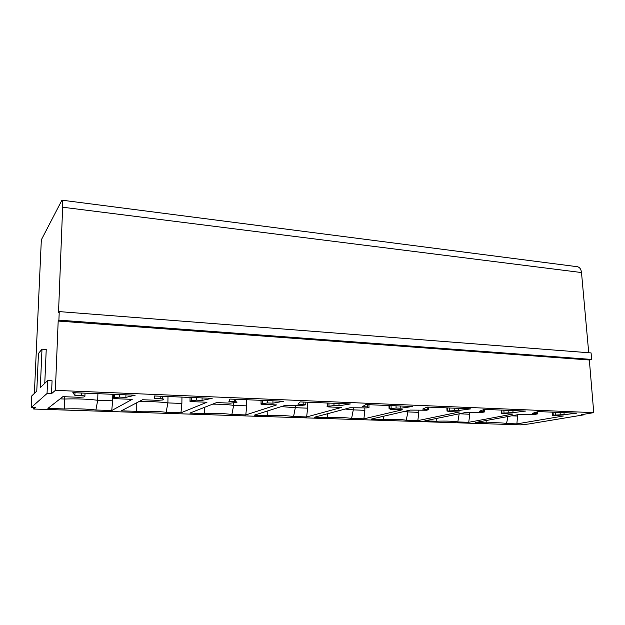 <?xml version="1.0" encoding="UTF-8"?>
<svg xmlns="http://www.w3.org/2000/svg" width="625" height="625" viewBox="0 0 625 625"><rect width="100%" height="100%" fill="white"/><g stroke="black" fill="none" stroke-linecap="round" stroke-linejoin="round"><path stroke-width="0.94" d="M136.789 402.75L136.75 411.344L121.281 410.836L142.547 399.742L157.547 400.32L162.484 400L163.68 399.43C164.109 399.102 163.141 398.867 160.781 398.742L160.82 396.242M160.781 398.742L154.742 398.5L154.359 395.977L212.164 398.328L202.078 400.367L196.281 400.141L190.008 401.023C189.531 401.344 190.422 401.562 192.68 401.68L206.969 402.234L180.953 412.805L181.883 403.438L167.898 402.914L167.992 396.531M180.953 412.805L166.125 412.312L167.898 402.914C159.93 401.836 150.242 401.422 138.836 401.68M166.125 412.312C158.031 411.281 148.234 410.961 136.75 411.344M593.75 412.641L581.148 414.75L583.703 414.852L528.703 423.992L520.602 424.859L33.672 409.031L35.297 407.633L31.25 407.5L47.047 393.492L51.531 393.664L55.375 390.359L593.75 412.641L589.336 359.992L58.18 321.055L58.898 320.141L59.242 311.602L58.523 312.547L62.641 207.219C62.773 203.031 62.539 200.68 61.93 200.172L41.336 239.82L34.383 393.383M272.953 403.164L267.547 402.953L261.047 403.797C260.469 404.094 261.203 404.297 263.258 404.406L276.578 404.922L245.781 414.945L231.883 414.484C224.734 413.508 215.555 413.203 204.359 413.578L189.875 413.094L216.57 402.602L230.531 403.141L236.883 402.297C237.477 401.984 236.687 401.773 234.508 401.648L228.891 401.43L229.969 399.055L283.703 401.242L272.953 403.164L272.93 400.797M339.047 405.773L334 405.578L327.227 406.414C326.688 406.68 327.32 406.859 329.109 406.953L341.562 407.43L306.648 416.953L293.586 416.516C287.281 415.594 278.664 415.312 267.742 415.664L254.148 415.219L285.531 405.266L298.555 405.773L305.195 404.938C305.758 404.656 305.086 404.461 303.172 404.359L297.938 404.156L300.266 401.914L350.344 403.945L339.047 405.773L338.984 403.484M400.828 408.211L396.109 408.023L389.352 408.773L390.711 409.328L402.367 409.781L363.891 418.836L351.602 418.43C346.047 417.555 337.945 417.289 327.289 417.633L314.508 417.211L349.938 407.758L367.055 407.906L369.016 407.398L367.281 406.891L362.391 406.695L365.805 404.578L412.586 406.477L400.828 408.211L400.742 406M458.703 410.492L447.43 411.039L448.445 411.562L459.391 411.984L417.836 420.617L406.242 420.234C401.375 419.398 393.742 419.148 383.336 419.477L371.297 419.086L410.211 410.086L426.523 410.227L428.758 409.703L422.68 409.078L427.039 407.07L470.844 408.852L458.703 410.492L458.594 408.352M513.039 412.641L501.961 413.156L501.445 413.289L502.68 413.656L512.969 414.055L468.75 422.297L457.805 421.938C453.547 421.141 446.344 420.906 436.18 421.227L424.82 420.852L466.758 412.266L482.312 412.391L484.812 411.867L479.211 411.305L484.391 409.398L525.484 411.07L513.039 412.641L512.906 410.555M536.359 413.562L532.312 413.398L538.211 411.586L576.844 413.156L564.148 414.656L553.258 415.156L552.625 415.305L553.711 415.625L563.398 416L516.891 423.883L506.531 423.547C502.836 422.789 496.016 422.562 486.086 422.867L475.352 422.516L519.891 414.32L534.766 414.438L537.5 413.898L536.359 413.562L536.266 412.188M119.641 397.117L114.703 397.43L113.625 398.047C113.328 398.391 114.406 398.625 116.859 398.75L132.227 399.344L111.742 410.523L95.898 410C86.742 408.906 76.273 408.562 64.477 408.961L47.914 408.414L62.883 396.664L79.039 397.289L83.914 396.992L84.906 396.344C85.141 395.992 83.969 395.75 81.398 395.609L74.891 395.352L72.82 392.664L135.18 395.203L125.891 397.367L119.641 397.117L119.711 394.57M202.078 400.367L202.094 397.922M181.883 403.438L181.953 397.102M154.742 398.5L154.781 396M246.711 399.734L246.734 405.875L245.781 414.945M246.734 405.875L233.633 405.383L233.625 403.094M212.664 404.141C221.281 404.164 228.273 404.578 233.633 405.383L231.883 414.484M204.438 407.375L204.359 413.578M55.375 390.359L58.18 321.055M51.531 393.664L52.062 380.805L47.594 380.602L47.047 393.492M31.25 407.5L31.781 395.891L36.773 391.062L38.461 353.469L42 349.156L46.234 349.414L44.773 383.328M33.734 407.578L33.672 409.031M577.016 266.672L577.562 266.742C579.781 267.359 581.094 269.289 581.5 272.547L62.641 207.219M588.727 352.742L581.5 272.547M589.336 359.992L591.633 359.438L591.086 352.922L59.242 311.602M591.633 359.438L58.898 320.141M111.742 410.523L112.648 400.836L97.703 400.273C87.961 399.055 76.867 398.633 64.43 399.023L64.516 396.727M64.477 408.961L64.43 399.023L60.086 398.859M95.898 410L97.703 400.273L97.906 393.688M112.648 400.836L112.828 394.289M125.891 397.367L125.945 394.828M74.891 395.352L74.984 392.75M517.617 414.742L516.891 423.883M564.148 414.656L563.992 412.633M507.969 416.516L506.531 423.547M486.195 420.523L486.086 422.867M517.734 416.055L511.695 415.828M468.75 422.297L469.75 414.25L459.422 413.766M457.805 421.938L459.188 413.812M436.289 418.5L436.18 421.227M469.75 414.25L469.648 412.383M417.836 420.617L418.828 412.344L407.898 411.93L407.844 410.633M406.242 420.234L407.898 411.93L404.391 411.43M383.445 416.273L383.336 419.477M418.828 412.344L418.742 410.414M363.891 418.836L364.875 410.313L353.281 409.875L353.227 407.883M351.602 418.43L353.281 409.875L345.164 409.031M327.398 413.773L327.289 417.633M364.875 410.313L364.812 408.188M306.648 416.953L307.617 408.164L295.305 407.703L295.273 405.641M293.586 416.516L295.305 407.703L281.336 406.602M267.844 410.875L267.742 415.664M307.617 408.164L307.508 402.203M583.664 414.328L583.703 414.852M42 349.156L40.305 387.648L47.594 380.602M196.281 400.141L196.297 397.688M191.195 400.508L191.227 397.477M190.008 401.023L190.047 397.43M162.609 398.891L162.648 396.32M267.547 402.953L267.531 400.578M262.5 403.305L262.477 400.375M261.078 403.789L261.055 400.32M113.625 398.047L113.727 394.328M114.539 397.508L114.625 394.367M81.398 395.609L81.484 393.016M84.914 396.133L85.016 393.156M553.258 415.156L553.039 412.188M555.43 414.773L555.242 412.281M560.234 414.5L560.078 412.477M501.961 413.156L501.773 410.102M504.023 412.766L503.859 410.188M508.883 412.477L508.75 410.391M483.508 411.477L483.414 409.758M447.43 411.039L447.273 407.891M449.367 410.625L449.234 407.969M454.281 410.32L454.172 408.172M427.266 409.258L427.164 407.07M389.352 408.773L389.234 405.531M391.148 408.344L391.047 405.602M396.109 408.023L396.023 405.805M367.281 406.891L367.211 404.633M327.375 406.367L327.297 403.008M328.992 405.906L328.93 403.078M334 405.578L333.945 403.281M303.172 404.359L303.133 402.031M235.547 401.719L235.547 399.281L235.539 401.719M234.508 401.648L234.508 399.234M191.297 397.484L191.273 400.477M162.539 396.312L162.5 398.875M261.023 400.32L261.047 403.797M61.93 200.172L577.562 266.742M114.703 397.43L114.781 394.367M552.391 412.164L552.625 415.305M537.352 411.852L537.484 413.68M501.242 410.086L501.445 413.289M484.672 409.406L484.797 411.617M446.875 407.875L447.039 411.148M428.641 407.133L428.75 409.422M388.961 405.516L389.086 408.859M368.93 404.703L369 407.086M327.148 403.008L327.227 406.414M305.148 402.109L305.188 404.602"/></g></svg>
